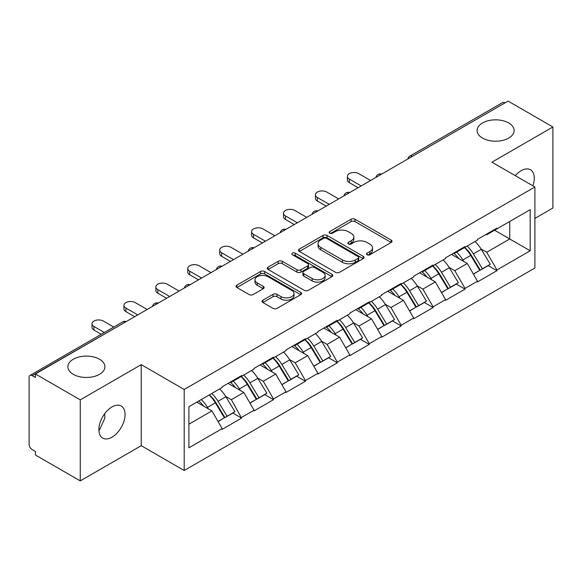 <?xml version="1.0" encoding="UTF-8"?>
<svg xmlns="http://www.w3.org/2000/svg" width="582" height="582" viewBox="0 0 582 582"><rect width="100%" height="100%" fill="white"/><g stroke="black" fill="none" stroke-linecap="round" stroke-linejoin="round"><path stroke-width="0.87" d="M99.486 359.218A18.522 10.694 0 0 0 79.305 356.904A18.522 10.694 0 0 0 67.868 366.776A18.522 10.694 0 0 0 73.296 374.342A18.522 10.694 0 0 0 93.476 376.656A18.522 10.694 0 0 0 104.913 366.776A18.522 10.694 0 0 0 99.486 359.218M508.704 122.962A18.522 10.694 0 0 0 488.524 120.641A18.522 10.694 0 0 0 477.087 130.521A18.522 10.694 0 0 0 482.514 138.08A18.522 10.694 0 0 0 502.695 140.4A18.522 10.694 0 0 0 514.132 130.521A18.522 10.694 0 0 0 508.704 122.962M367.067 254.77A1.986 1.149 0 0 0 369.883 254.77L391.22 242.447A2.837 1.637 0 0 0 392.05 241.29A2.837 1.637 0 0 0 391.22 240.126L355.071 219.254A2.837 1.637 0 0 0 351.055 219.254L329.718 231.578A1.986 1.149 0 0 0 329.128 232.385A1.986 1.149 0 0 0 329.718 233.2A1.986 1.149 0 0 0 332.526 233.2L335.29 231.607A9.086 5.245 0 0 1 348.138 231.607L351.157 233.346A9.086 5.245 0 0 1 353.812 237.056A9.086 5.245 0 0 1 351.157 240.766L348.392 242.359A1.986 1.149 0 0 0 347.81 243.174A1.986 1.149 0 0 0 348.392 243.982A1.986 1.149 0 0 0 351.201 243.982L353.965 242.388A9.086 5.245 0 0 1 366.82 242.388L369.832 244.127A9.086 5.245 0 0 1 372.495 247.837A9.086 5.245 0 0 1 369.832 251.548L367.067 253.141A1.986 1.149 0 0 0 366.485 253.956A1.986 1.149 0 0 0 367.067 254.77L367.067 253.141M104.585 413.831L104.913 417.992L99.486 429.982L98.882 430.294M111.97 406.942A18.522 10.694 -60 0 1 121.223 406.025A18.522 10.694 -60 0 1 124.068 420.866A18.522 10.694 -60 0 1 111.97 437.184A18.522 10.694 -60 0 1 102.708 438.101A18.522 10.694 -60 0 1 99.871 423.267A18.522 10.694 -60 0 1 111.97 406.942M515.31 175.684A18.522 10.694 -60 0 1 521.188 170.686A18.522 10.694 -60 0 1 530.442 169.769A18.522 10.694 -60 0 1 532.886 185.825M262.882 300.196A2.837 1.637 0 0 0 262.053 301.352A2.837 1.637 0 0 0 262.882 302.509L273.031 308.365A2.837 1.637 0 0 0 277.047 308.365L300.741 294.681A2.837 1.637 0 0 0 301.578 293.524A2.837 1.637 0 0 0 300.741 292.368L264.592 271.496A2.837 1.637 0 0 0 260.576 271.496L236.874 285.173A2.837 1.637 0 0 0 236.045 286.337A2.837 1.637 0 0 0 236.874 287.493L249.125 294.572A2.837 1.637 0 0 0 253.148 294.572L263.29 288.716A2.837 1.637 0 0 0 264.119 287.552A2.837 1.637 0 0 0 263.29 286.395L257.215 282.888A7.595 4.387 0 0 1 254.989 279.782A7.595 4.387 0 0 1 259.674 275.73A7.595 4.387 0 0 1 267.96 276.683L291.757 290.425A7.595 4.387 0 0 1 293.983 293.524A7.595 4.387 0 0 1 289.29 297.577A7.595 4.387 0 0 1 281.011 296.624L277.047 294.339A2.837 1.637 0 0 0 273.031 294.339L262.882 300.196L262.882 302.509M141.23 364.652L80.251 399.856L35.444 373.986L508.093 101.108L552.9 126.978L491.928 162.182L534.894 186.989L184.196 389.46L141.23 364.652L141.23 445.696L184.196 470.496L184.196 389.46M335.487 272.303A2.837 1.637 0 0 0 339.502 272.303L363.204 258.626A2.837 1.637 0 0 0 364.034 257.462A2.837 1.637 0 0 0 363.204 256.306L327.055 235.434A2.837 1.637 0 0 0 323.039 235.434L299.337 249.118A2.837 1.637 0 0 0 298.508 250.275A2.837 1.637 0 0 0 299.337 251.431L335.487 272.303M293.204 255.2A1.986 1.149 0 0 1 295.22 255.476L295.22 253.112L331.973 274.333A2.837 1.637 0 0 1 332.802 275.497A2.837 1.637 0 0 1 331.973 276.654L308.278 290.338A2.837 1.637 0 0 1 304.255 290.338L268.106 269.466L268.106 267.145A2.837 1.637 0 0 0 267.276 268.302A2.837 1.637 0 0 0 268.106 269.466M268.106 267.145L278.247 261.289A2.837 1.637 0 0 1 282.263 261.289L296.929 269.757A2.837 1.637 0 0 0 300.945 269.757L307.674 265.872A2.837 1.637 0 0 0 308.504 264.708A2.837 1.637 0 0 0 307.674 263.551L292.411 254.741A1.986 1.149 0 0 1 291.829 253.927A1.986 1.149 0 0 1 293.052 252.864A1.986 1.149 0 0 1 295.22 253.112M184.196 470.496L534.894 268.026L534.894 186.989M209.294 394.931A19.388 11.196 -120 0 1 215.937 402.693L224.972 417.607L232.844 413.06L241.588 418.109L231.36 399.681L225.685 396.407M241.588 418.109L222.149 429.334L222.149 428.621L188.903 447.82L188.903 406.709L222.149 387.51L222.149 386.804L241.588 375.579L241.588 376.292L254.065 369.083L254.065 368.377L273.504 357.152L273.504 357.865L285.988 350.655L285.988 349.949L305.426 338.724L305.426 339.43L317.903 332.227L317.903 331.522L337.342 320.296L337.342 321.002L349.826 313.8L349.826 313.087L369.264 301.869L369.264 302.575L381.741 295.372L381.741 294.659L401.18 283.441L401.18 284.147L413.664 276.945L413.664 276.232L433.103 265.014L433.103 265.719L445.579 258.517L445.579 257.804L465.018 246.586L465.018 247.292L477.502 240.082L477.502 239.377L496.941 228.151L496.941 228.864L530.187 209.666L530.187 250.777L496.941 269.975L486.712 252.253L481.038 248.98M464.647 247.503A19.388 11.196 -120 0 1 471.289 255.265L480.325 270.186L488.196 265.639L496.941 270.681L496.941 269.975M496.941 270.681L477.502 281.906L477.502 281.193L465.018 288.403L454.789 270.681L449.122 267.407M432.732 265.93A19.388 11.196 -120 0 1 439.366 273.693L448.402 288.614L456.281 284.067L465.018 289.108L465.018 288.403M465.018 289.108L445.579 300.334L445.579 299.621L433.103 306.83L422.874 289.108L417.199 285.835M400.809 284.365A19.388 11.196 -120 0 1 407.451 292.12L416.486 307.041L424.358 302.495L433.103 307.536L433.103 306.83M433.103 307.536L413.664 318.761L413.664 318.056L401.18 325.258L390.951 307.536L385.284 304.27M368.893 302.793A19.388 11.196 -120 0 1 375.528 310.548L384.564 325.469L392.443 320.922L401.18 325.964L401.18 325.258M401.18 325.964L381.741 337.189L381.741 336.483L369.264 343.686L359.036 325.964L353.361 322.697M336.971 321.22A19.388 11.196 -120 0 1 343.613 328.976L352.648 343.897L360.52 339.35L369.264 344.399L369.264 343.686M369.264 344.399L349.826 355.617L349.826 354.911L337.342 362.113L327.113 344.399L321.446 341.125M305.055 339.648A19.388 11.196 -120 0 1 311.69 347.41L320.726 362.324L328.604 357.777L337.342 362.826L337.342 362.113M337.342 362.826L317.903 374.044L317.903 373.338L305.426 380.541L295.198 362.826L289.523 359.552M273.133 358.076A19.388 11.196 -120 0 1 279.775 365.838L288.81 380.752L296.682 376.205L305.426 381.254L305.426 380.541M305.426 381.254L285.988 392.472L285.988 391.766L273.504 398.968L263.275 381.254L257.608 377.98M241.217 376.503A19.388 11.196 -120 0 1 247.852 384.266L256.888 399.179L264.766 394.632L273.504 399.681L273.504 398.968M273.504 399.681L254.065 410.899L254.065 410.194L241.588 417.403M230.741 381.843L231.36 382.199L241.588 376.292M231.36 399.681L243.836 392.472L228.086 383.378M254.065 410.194L243.836 392.472M262.664 363.415L263.275 363.765L273.504 357.865M263.275 381.254L275.759 374.044L260.001 364.95M285.988 391.766L275.759 374.044M294.579 344.988L295.198 345.337L305.426 339.43M295.198 362.826L307.674 355.617L291.924 346.523M317.903 373.338L307.674 355.617M326.502 326.56L327.113 326.909L337.342 321.002M327.113 344.399L339.597 337.189L323.839 328.095M349.826 354.911L339.597 337.189M358.417 308.125L359.036 308.482L369.264 302.575M359.036 325.964L371.512 318.761L355.762 309.668M381.741 336.483L371.512 318.761M390.34 289.698L390.951 290.054L401.18 284.147M390.951 307.536L403.435 300.334L387.677 291.233M413.664 318.056L403.435 300.334M422.256 271.27L422.874 271.627L433.103 265.719M422.874 289.108L435.351 281.906L419.6 272.805M445.579 299.621L435.351 281.906M454.178 252.843L454.789 253.199L465.018 247.292M454.789 270.681L467.273 263.479L451.516 254.378M477.502 281.193L467.273 263.479M505.023 102.876L412.332 156.391M411.03 157.147A4.343 2.503 120 0 1 412.129 156.274A4.343 2.503 60 0 0 409.961 156.056L502.644 102.541A4.343 2.503 60 0 1 504.82 102.759M486.094 234.415L486.712 234.772L496.941 228.864M486.712 252.253L509.73 238.962L509.73 221.48L530.187 209.666M494.584 230.225L530.187 250.777M534.894 218.41L552.9 208.014L552.9 126.978M80.251 399.856L80.251 480.892L35.444 455.022L35.444 451.479L32.17 449.588A4.343 2.503 -120 0 1 29.1 444.277L29.1 377.412A4.343 2.503 -120 0 1 30.002 375.426A4.343 2.503 -120 0 1 32.17 375.637L35.444 377.529L35.444 373.986M80.251 480.892L141.23 445.696M188.903 424.191L211.921 410.899L196.774 402.162M222.149 428.621L211.921 410.899M470.838 255.614L471.849 256.196M438.915 274.042L439.934 274.624M407 292.47L408.011 293.052M375.077 310.897L376.096 311.479M343.162 329.325L344.173 329.914M311.239 347.752L312.258 348.342M279.324 366.18L280.335 366.769M247.401 384.607L248.419 385.197M215.486 403.035L216.497 403.624M367.868 255.047L369.832 253.912A9.086 5.245 0 0 0 372.495 250.202L372.495 247.837M353.812 237.056L353.812 239.42A9.086 5.245 0 0 1 351.157 243.131L349.185 244.265M391.184 242.468L355.071 221.618A2.837 1.637 0 0 0 351.055 221.618L330.511 233.484M363.168 258.648L327.055 237.798A2.837 1.637 0 0 0 323.039 237.798L299.374 251.453M358.185 258.277A1.986 1.149 0 0 0 358.767 257.462A1.986 1.149 0 0 0 358.185 256.655L326.451 238.329A1.986 1.149 0 0 0 323.636 238.329L320.726 240.01A9.086 5.245 0 0 0 318.063 243.72A9.086 5.245 0 0 0 320.726 247.437L342.42 259.958A9.086 5.245 0 0 0 355.267 259.958L358.185 258.277L358.185 260.641A1.986 1.149 0 0 0 358.767 259.827L358.767 257.462M318.063 243.72L318.063 246.084A9.086 5.245 0 0 0 320.726 249.794L320.726 247.437M358.185 260.641L355.267 262.322A9.086 5.245 0 0 1 342.42 262.322L320.726 249.794M268.142 269.488L278.247 263.653L278.247 261.289M308.504 264.708L308.504 267.073A2.837 1.637 0 0 1 307.674 268.229L300.945 272.114A2.837 1.637 0 0 1 296.929 272.114L282.263 263.653A2.837 1.637 0 0 0 278.247 263.653M295.22 255.476L331.936 276.676M312.141 278.538A7.595 4.387 0 0 0 320.42 279.491A7.595 4.387 0 0 0 325.112 275.439A7.595 4.387 0 0 0 322.886 272.332L314.498 267.494A2.837 1.637 0 0 0 310.482 267.494L303.753 271.379A2.837 1.637 0 0 0 302.924 272.536A2.837 1.637 0 0 0 303.753 273.7L312.141 278.538L312.141 280.902A7.595 4.387 0 0 0 320.42 281.848A7.595 4.387 0 0 0 325.112 277.796L325.112 275.439M302.924 272.536L302.924 274.9A2.837 1.637 0 0 0 303.753 276.057L303.753 273.7M312.141 280.902L303.753 276.057M293.983 293.524L293.983 295.889A7.595 4.387 0 0 1 289.29 299.941A7.595 4.387 0 0 1 281.011 298.988L277.047 296.696A2.837 1.637 0 0 0 273.031 296.696L262.926 302.531M254.989 279.782L254.989 282.146A7.595 4.387 0 0 0 257.215 285.245L257.215 282.888M263.246 288.737L257.215 285.245M300.705 294.703L264.592 273.86A2.837 1.637 0 0 0 260.576 273.86L236.918 287.515M349.316 179.074L349.316 182.617A6.657 3.841 180 0 1 347.367 179.896L347.367 176.353A6.657 3.841 0 0 0 349.316 179.074L361.182 185.92M370.596 180.485L358.723 173.64A6.657 3.841 0 0 0 351.47 172.803A6.657 3.841 0 0 0 347.367 176.353M475.036 241.508A23.731 13.699 60 0 1 481.256 249.329L473.377 253.876A23.731 13.699 -120 0 0 467.157 246.055M473.377 253.876L482.413 268.797L490.291 264.25L481.256 249.329M480.325 270.186L482.413 268.797M488.196 265.639L490.291 264.25M453.589 253.177A19.388 11.196 60 0 1 458.943 258.663M456.623 252.144A23.731 13.699 60 0 1 462.836 259.958L463.73 261.434M473.435 274.158L479.75 270.332L470.714 255.411A23.731 13.699 -120 0 0 464.501 247.59M479.75 270.332L473.362 274.02M349.316 182.617L358.112 187.695M317.394 197.502L317.394 201.045A6.657 3.841 180 0 1 315.444 198.324L315.444 194.781A6.657 3.841 0 0 0 317.394 197.502L329.259 204.355M338.673 198.92L326.808 192.067A6.657 3.841 0 0 0 319.554 191.231A6.657 3.841 0 0 0 315.444 194.781M443.12 259.936A23.731 13.699 60 0 1 449.333 267.756L441.454 272.303A23.731 13.699 -120 0 0 435.241 264.483M441.454 272.303L450.49 287.224L458.369 282.677L449.333 267.756M448.402 288.614L450.49 287.224M456.281 284.067L458.369 282.677M421.674 271.612A19.388 11.196 60 0 1 427.021 277.097M424.7 270.572A23.731 13.699 60 0 1 430.92 278.385L431.808 279.862M441.52 292.586L447.834 288.759L438.799 273.838A23.731 13.699 -120 0 0 432.579 266.018M447.834 288.759L441.44 292.448M317.394 201.045L326.189 206.123M285.478 215.929L285.478 219.472A6.657 3.841 180 0 1 283.529 216.759L283.529 213.208A6.657 3.841 0 0 0 285.478 215.929L297.344 222.782M306.758 217.348L294.885 210.495A6.657 3.841 0 0 0 287.632 209.658A6.657 3.841 0 0 0 283.529 213.208M411.198 278.363A23.731 13.699 60 0 1 417.418 286.184L409.539 290.731A23.731 13.699 -120 0 0 403.319 282.91M409.539 290.731L418.574 305.652L426.453 301.105L417.418 286.184M416.486 307.041L418.574 305.652M424.358 302.495L426.453 301.105M389.751 290.04A19.388 11.196 60 0 1 395.105 295.525M392.785 288.999A23.731 13.699 60 0 1 398.997 296.82L399.892 298.29M409.597 311.014L415.912 307.187L406.876 292.266A23.731 13.699 -120 0 0 400.663 284.452M415.912 307.187L409.524 310.875M285.478 219.472L294.274 224.55M253.556 234.357L253.556 237.9A6.657 3.841 180 0 1 251.606 235.186L251.606 231.636A6.657 3.841 0 0 0 253.556 234.357L265.421 241.21M274.835 235.775L262.969 228.922A6.657 3.841 0 0 0 255.716 228.093A6.657 3.841 0 0 0 251.606 231.636M379.282 296.791A23.731 13.699 60 0 1 385.495 304.612L377.616 309.158A23.731 13.699 -120 0 0 371.403 301.345M377.616 309.158L386.652 324.079L394.531 319.533L385.495 304.612M384.564 325.469L386.652 324.079M392.443 320.922L394.531 319.533M357.835 308.467A19.388 11.196 60 0 1 363.183 313.953M360.862 307.427A23.731 13.699 60 0 1 367.082 315.248L367.97 316.717M377.682 329.441L383.996 325.614L374.961 310.701A23.731 13.699 -120 0 0 368.741 302.88M383.996 325.614L377.602 329.31M253.556 237.9L262.351 242.978M221.64 252.784L221.64 256.327A6.657 3.841 180 0 1 219.69 253.614L219.69 250.071A6.657 3.841 0 0 0 221.64 252.784L233.506 259.637M242.92 254.203L231.047 247.35A6.657 3.841 0 0 0 223.794 246.521A6.657 3.841 0 0 0 219.69 250.071M347.359 315.226A23.731 13.699 60 0 1 353.58 323.039L345.701 327.593A23.731 13.699 -120 0 0 339.481 319.773M345.701 327.593L354.736 342.507L362.615 337.96L353.58 323.039M352.648 343.897L354.736 342.507M360.52 339.35L362.615 337.96M325.913 326.895A19.388 11.196 60 0 1 331.267 332.38M328.946 325.855A23.731 13.699 60 0 1 335.159 333.675L336.054 335.145M345.759 347.869L352.074 344.042L343.038 329.128A23.731 13.699 -120 0 0 336.825 321.308M352.074 344.042L345.686 347.738M221.64 256.327L230.436 261.405M189.717 271.212L189.717 274.755A6.657 3.841 180 0 1 187.768 272.041L187.768 268.498A6.657 3.841 0 0 0 189.717 271.212L201.583 278.065M210.997 272.631L199.131 265.778A6.657 3.841 0 0 0 191.878 264.948A6.657 3.841 0 0 0 187.768 268.498M315.444 333.653A23.731 13.699 60 0 1 321.657 341.467L313.778 346.021A23.731 13.699 -120 0 0 307.565 338.2M313.778 346.021L322.814 360.935L330.692 356.388L321.657 341.467M320.726 362.324L322.814 360.935M328.604 357.777L330.692 356.388M293.997 345.322A19.388 11.196 60 0 1 299.344 350.808M297.024 344.282A23.731 13.699 60 0 1 303.244 352.103L304.131 353.572M313.844 366.296L320.158 362.47L311.123 347.556A23.731 13.699 -120 0 0 304.903 339.735M320.158 362.47L313.763 366.165M189.717 274.755L198.513 279.833M157.802 289.64L157.802 293.183A6.657 3.841 180 0 1 155.852 290.469L155.852 286.926A6.657 3.841 0 0 0 157.802 289.64L169.668 296.493M179.081 291.058L167.209 284.205A6.657 3.841 0 0 0 159.955 283.376A6.657 3.841 0 0 0 155.852 286.926M283.521 352.081A23.731 13.699 60 0 1 289.741 359.902L281.863 364.448A23.731 13.699 -120 0 0 275.642 356.628M281.863 364.448L290.898 379.362L298.777 374.815L289.741 359.902M288.81 380.752L290.898 379.362M296.682 376.205L298.777 374.815M262.075 363.75A19.388 11.196 60 0 1 267.429 369.235M265.108 362.71A23.731 13.699 60 0 1 271.321 370.53L272.216 372M281.921 384.731L288.236 380.904L279.2 365.983A23.731 13.699 -120 0 0 272.987 358.163M288.236 380.904L281.848 384.593M157.802 293.183L166.597 298.268M125.879 308.067L125.879 311.617A6.657 3.841 180 0 1 123.93 308.897L123.93 305.354A6.657 3.841 0 0 0 125.879 308.067L137.745 314.92M147.159 309.486L135.293 302.633A6.657 3.841 0 0 0 128.04 301.803A6.657 3.841 0 0 0 123.93 305.354M251.606 370.508A23.731 13.699 60 0 1 257.819 378.329L249.94 382.876A23.731 13.699 -120 0 0 243.727 375.055M249.94 382.876L258.975 397.797L266.854 393.243L257.819 378.329M256.888 399.179L258.975 397.797M264.766 394.632L266.854 393.243M230.159 382.178A19.388 11.196 60 0 1 235.506 387.663M233.186 381.137A23.731 13.699 60 0 1 239.406 388.958L240.293 390.427M250.005 403.159L256.32 399.332L247.285 384.411A23.731 13.699 -120 0 0 241.064 376.59M256.32 399.332L249.925 403.02M125.879 311.617L134.675 316.695M93.964 326.495L93.964 330.045A6.657 3.841 180 0 1 92.014 327.324L92.014 323.781A6.657 3.841 0 0 0 93.964 326.495L104.353 332.497M113.766 327.062L103.37 321.068A6.657 3.841 0 0 0 96.117 320.231A6.657 3.841 0 0 0 92.014 323.781M219.683 388.936A23.731 13.699 60 0 1 225.903 396.757L218.024 401.304A23.731 13.699 -120 0 0 211.804 393.483M218.024 401.304L227.06 416.225L234.939 411.67L225.903 396.757M224.972 417.607L227.06 416.225M232.844 413.06L234.939 411.67M198.76 401.013A19.388 11.196 60 0 1 203.591 406.091M201.27 399.565A23.731 13.699 60 0 1 207.483 407.385L208.378 408.855M218.083 421.586L224.397 417.76L215.362 402.839A23.731 13.699 -120 0 0 209.149 395.018M224.397 417.76L218.01 421.448M93.964 330.045L101.283 334.272M125.065 322.246L32.17 375.637M125.959 321.73A4.343 2.503 -60 0 0 124.854 322.13A4.343 2.503 -120 0 0 122.686 321.911L30.002 375.426M379.108 175.575A4.343 2.503 120 0 1 380.206 174.702A4.343 2.503 -60 0 1 381.312 174.302M347.192 194.002A4.343 2.503 120 0 1 348.291 193.129A4.343 2.503 -60 0 1 349.389 192.729M315.269 212.43A4.343 2.503 120 0 1 316.368 211.557A4.343 2.503 -60 0 1 317.474 211.157M283.354 230.858A4.343 2.503 120 0 1 284.452 229.985A4.343 2.503 -60 0 1 285.551 229.584M251.431 249.285A4.343 2.503 120 0 1 252.53 248.412A4.343 2.503 -60 0 1 253.636 248.012M219.516 267.713A4.343 2.503 120 0 1 220.614 266.84A4.343 2.503 -60 0 1 221.713 266.44M187.593 286.14A4.343 2.503 120 0 1 188.692 285.267A4.343 2.503 -60 0 1 189.797 284.867M155.678 304.568A4.343 2.503 120 0 1 156.776 303.695A4.343 2.503 -60 0 1 157.875 303.302M369.832 253.912L369.832 251.548M348.392 243.982L348.392 242.359M351.157 243.131L351.157 240.766M329.718 233.2L329.718 231.578M351.055 221.618L351.055 219.254M355.071 221.618L355.071 219.254M391.22 242.447L391.22 240.126M299.337 251.431L299.337 249.118M323.039 237.798L323.039 235.434M327.055 237.798L327.055 235.434M363.204 258.626L363.204 256.306M342.42 262.322L342.42 259.958M355.267 262.322L355.267 259.958M282.263 263.653L282.263 261.289M296.929 272.114L296.929 269.757M300.945 272.114L300.945 269.757M307.674 268.229L307.674 265.872M331.973 276.654L331.973 274.333M273.031 296.696L273.031 294.339M277.047 296.696L277.047 294.339M281.011 298.988L281.011 296.624M263.29 288.716L263.29 286.395M236.874 287.493L236.874 285.173M260.576 273.86L260.576 271.496M264.592 273.86L264.592 271.496M300.741 294.681L300.741 292.368M470.714 255.411L462.836 259.958M438.799 273.838L430.92 278.385M406.876 292.266L398.997 296.82M374.961 310.701L367.082 315.248M343.038 329.128L335.159 333.675M311.123 347.556L303.244 352.103M279.2 365.983L271.321 370.53M247.285 384.411L239.406 388.958M215.362 402.839L207.483 407.385M409.961 156.056A4.343 4.343 0 0 0 407.873 158.966M381.603 174.134A4.343 4.343 0 0 0 375.95 177.394M349.68 192.562A4.343 4.343 0 0 0 344.035 195.821M317.765 210.99A4.343 4.343 0 0 0 312.112 214.249M285.842 229.417A4.343 4.343 0 0 0 280.197 232.676M253.927 247.845A4.343 4.343 0 0 0 248.274 251.104M222.004 266.272A4.343 4.343 0 0 0 216.358 269.539M190.088 284.7A4.343 4.343 0 0 0 184.436 287.966M158.166 303.135A4.343 4.343 0 0 0 152.52 306.394M126.25 321.562A4.343 4.343 0 0 0 122.686 321.911"/></g></svg>
